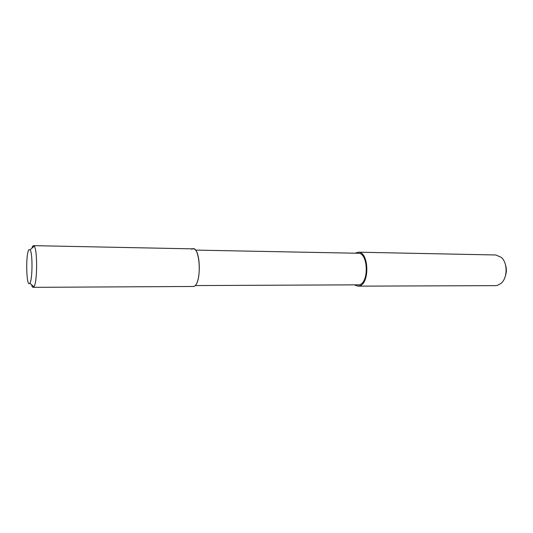 <?xml version="1.0" encoding="UTF-8"?>
<svg xmlns="http://www.w3.org/2000/svg" width="533" height="533" viewBox="0 0 533 533"><rect width="100%" height="100%" fill="white"/><g stroke="black" fill="none" stroke-linecap="round" stroke-linejoin="round"><path stroke-width="0.8" d="M355.118 253.202L358.269 252.202L495.823 254.974L501.346 257.386C507.742 262.842 507.616 277.973 501.133 283.316L497.402 285.402L495.57 285.641L357.989 286.148L354.851 285.095M358.269 252.202C368.783 251.376 370.049 283.383 359.555 285.881L357.989 286.148M195.411 250.104L358.236 253.262C368.09 252.489 369.282 282.463 359.449 284.835L195.118 285.568M505.524 264.974C506.65 268.592 506.616 272.203 505.437 275.801M191.7 249.317C199.935 242.868 202.493 283.076 193.972 286.468L33.139 287.347C32.546 287.32 32 286.434 31.5 284.669M31.8 248.305L32.726 246.159L33.479 245.653L34.225 246.186C37.596 249.784 37.323 283.289 33.892 286.827L33.139 287.347M29.695 283.323C26.297 287.82 25.524 253.628 28.902 249.737L30.101 249.79C32.78 252.822 32.56 280.165 29.828 283.156L29.695 283.323M33.479 245.653L193.153 248.871C200.761 247.852 201.574 283.689 193.972 286.468M29.828 283.156L33.892 286.827M30.101 249.79L34.225 246.186"/></g></svg>
